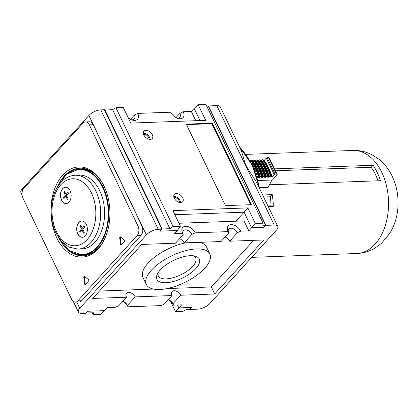 <?xml version="1.0" encoding="UTF-8"?>
<svg xmlns="http://www.w3.org/2000/svg" width="419" height="419" viewBox="0 0 419 419"><rect width="100%" height="100%" fill="white"/><g stroke="black" fill="none" stroke-linecap="round" stroke-linejoin="round"><path stroke-width="0.63" d="M264.08 227.229L265.929 225.354L274.251 225.05A9.281 3.907 -25.7 0 1 277.766 226.37A9.281 3.907 -25.7 0 1 276.425 230.136L209.814 303.534A9.281 3.907 -25.7 0 1 197.946 309.133L189.624 309.437L191.289 307.462L189.252 309.274L186.549 309.374L183.171 311.238L175.43 311.521L178.866 307.918L177.467 305.006M83.805 277.415L84.575 283.836A0.859 0.56 -92.1 0 0 85.162 284.569A0.859 0.56 -92.1 0 0 85.466 284.412L88.503 281.065A0.859 0.56 -92.1 0 0 88.414 279.609L84.612 276.53A0.859 0.56 -92.1 0 0 84.329 276.425A0.859 0.56 -92.1 0 0 83.805 277.415L84.455 277.388L85.225 283.815A0.859 0.56 -92.1 0 0 85.481 284.396M84.664 276.571A0.859 0.56 -92.1 0 0 84.455 277.388M83.161 230.036L82.082 230.078L83.57 233.168L84.287 232.377L82.8 229.287L84.774 227.114L84.229 225.988L82.26 228.161L80.773 225.076L80.055 225.867L81.427 226.433M83.873 228.104L82.26 228.161M83.156 228.894L81.543 228.952L80.055 225.867M81.763 230.429L79.568 231.131L80.108 232.252L82.082 230.078M81.543 228.952L79.568 231.131M66.029 194.447L68.004 192.274L68.543 193.395L66.574 195.568L68.056 198.658L67.339 199.449L65.856 196.359L63.882 198.533L63.342 197.412L65.312 195.238L63.829 192.148L64.547 191.357L66.029 194.447L67.648 194.385M65.532 196.715L63.342 197.412M66.93 195.181L65.312 195.238M66.935 196.322L65.856 196.359M65.196 192.714L63.829 192.148M92.358 312.82L93.18 314.528L100.534 314.26L104.603 310.636L87.372 311.265L85.581 313.244L81.935 313.375A9.281 3.907 -25.7 0 1 78.421 312.061A9.281 3.907 -25.7 0 1 79.762 308.295L146.372 234.897A9.281 3.907 -25.7 0 1 158.241 229.298L161.881 229.162L160.089 231.141L177.321 230.513L180.427 226.223L173.078 226.49L169.863 228.695L162.221 228.978L160.262 230.953M22.013 194.861L20.95 192.646A9.281 3.907 -25.7 0 1 22.291 188.88L88.901 115.482A9.281 3.907 -25.7 0 1 100.77 109.883L104.41 109.747L161.881 229.162M75.399 302.12L79.296 301.979A6.877 4.494 -92.1 0 0 81.752 300.727L140.999 235.436A6.877 4.494 -92.1 0 0 141.884 225.862L93.207 124.71A6.877 4.494 -92.1 0 0 89.362 121.798L85.46 121.939A6.877 4.494 -92.1 0 0 83.009 123.191L23.757 188.477A6.877 4.494 -92.1 0 0 22.872 198.051L71.555 299.203A6.877 4.494 -92.1 0 0 75.399 302.12A6.877 4.494 -92.1 0 0 77.85 300.868L137.097 235.583A6.877 4.494 -92.1 0 0 137.982 226.003L89.305 124.852A6.877 4.494 -92.1 0 0 85.46 121.939M189.456 309.091L189.624 309.437M208.264 106.154L208.458 105.944L265.929 225.354M199.973 120.557L194.112 108.38L198.187 104.755L205.923 104.472L263.064 223.201L255.323 223.484L247.818 207.887L172.921 210.626L180.427 226.223M206.745 106.18L208.248 106.122L265.557 225.197L262.854 225.296L263.064 223.201M104.614 110.171L112.559 109.626L115.937 107.762L123.286 107.494L130.791 123.086L205.692 120.347L198.187 104.755M255.323 223.484L251.583 227.795L264.001 227.339L265.557 225.197M173.99 197.485A4.227 2.661 -137.8 0 1 177.693 198.946A4.227 2.661 -137.8 0 1 179.505 202.492M173.754 196.349A5.588 3.514 -137.8 0 1 180.657 202.618M170.486 301.251L175.43 311.521M122.72 301.376A8.291 5.217 -137.8 0 1 128.036 306.813L161.006 305.608L164.306 304.053L172.026 295.547L135.148 296.893L127.428 305.399L128.036 306.813M104.603 310.636L107.39 307.567L115.487 307.274L118.787 305.718L126.507 297.212A5.714 3.593 -137.8 0 1 126.596 293.211A5.714 3.593 -137.8 0 1 130.922 292.876A5.714 3.593 -137.8 0 1 135.148 296.893M168.239 299.711A8.291 5.217 -137.8 0 1 173.555 305.147L181.652 304.854L178.866 307.918L191.289 307.462M246.781 166.919A73.053 47.719 -92.1 0 0 245.262 163.761L246.781 166.919L256.627 182.443L277.766 226.37M208.458 105.944L216.78 105.635A9.281 3.907 -25.7 0 1 220.294 106.955L241.438 150.882L245.262 163.761M104.912 109.904L162.221 228.978M115.937 107.762L173.078 226.49M150.28 139.396A5.588 3.514 -137.8 0 1 144.649 136.269A5.588 3.514 -137.8 0 1 143.947 131.074A5.588 3.514 -137.8 0 1 150.442 132.226A5.588 3.514 -137.8 0 1 152.217 138.584A5.588 3.514 -137.8 0 1 150.28 139.396M180.704 202.618A5.588 3.514 -137.8 0 1 175.074 199.486A5.588 3.514 -137.8 0 1 174.372 194.296A5.588 3.514 -137.8 0 1 180.872 195.448A5.588 3.514 -137.8 0 1 182.642 201.806A5.588 3.514 -137.8 0 1 180.704 202.618M186.272 124.139L225.49 205.624L251.5 204.671L212.286 123.191L186.272 124.139M112.559 109.626L169.863 228.695M146.341 284.496A35.238 14.833 -25.7 0 1 171.659 255.847A35.238 14.833 -25.7 0 1 209.846 253.935A35.238 14.833 -25.7 0 1 195.935 275.896A35.238 14.833 -25.7 0 1 159.691 289.492A35.238 14.833 -25.7 0 1 146.341 284.496L142.963 277.472A35.238 14.833 -25.7 0 1 153.548 258.025A35.238 14.833 -25.7 0 1 185.727 242.826M199.292 242.329A35.238 14.833 -25.7 0 1 206.462 246.911L209.846 253.935M253.636 240.344L211.333 286.957L167.076 288.576M153.516 289.073L99.429 291.053M172.026 295.547A5.714 3.593 -137.8 0 1 172.115 291.545A5.714 3.593 -137.8 0 1 176.441 291.21A5.714 3.593 -137.8 0 1 180.668 295.227L172.947 303.733L173.555 305.147M225.097 237.06A5.714 3.593 -137.8 0 1 229.685 241.218L263.729 239.972L214.711 293.981L180.668 295.227M214.711 293.981L211.333 286.957M126.507 297.212L92.719 298.448L141.737 244.434L175.519 243.198L183.239 234.692L182.632 233.283A8.291 5.217 -137.8 0 1 182.464 232.912A8.291 5.217 -137.8 0 1 185.816 226.27A8.291 5.217 -137.8 0 1 195.181 232.823L191.881 234.378L184.161 242.884L221.038 241.538L228.758 233.027L228.156 231.618A8.291 5.217 -137.8 0 1 227.983 231.246A8.291 5.217 -137.8 0 1 231.34 224.605A8.291 5.217 -137.8 0 1 240.7 231.157L237.4 232.713L229.685 241.218M179.578 238.725A5.714 3.593 -137.8 0 1 184.161 242.884M250.824 204.697L211.836 123.684L186.502 124.611M212.286 123.191L211.836 123.684M177.321 230.513L174.534 233.577L182.632 233.283M122.846 301.24A5.714 3.593 -137.8 0 1 127.428 305.399M168.365 299.575A5.714 3.593 -137.8 0 1 172.947 303.733M228.533 232.498A5.714 3.593 -137.8 0 1 228.853 229.031A5.714 3.593 -137.8 0 1 233.179 228.695A5.714 3.593 -137.8 0 1 237.4 232.713M183.014 234.163A5.714 3.593 -137.8 0 1 183.328 230.696A5.714 3.593 -137.8 0 1 187.654 230.361A5.714 3.593 -137.8 0 1 191.881 234.378M128.23 117.765A8.291 5.217 42.2 0 0 132.2 120.033A8.291 5.217 42.2 0 0 137.71 113.408L170.685 112.203A8.291 5.217 42.2 0 0 177.719 118.368A8.291 5.217 42.2 0 0 183.229 111.742L179.934 113.298L175.996 117.634M137.71 113.408L134.415 114.963L130.477 119.3M134.415 114.963A5.714 3.593 -137.8 0 1 134.321 118.959A5.714 3.593 -137.8 0 1 131.33 119.708M179.934 113.298A5.714 3.593 -137.8 0 1 179.84 117.294A5.714 3.593 -137.8 0 1 176.849 118.043M179.002 223.264L243.999 220.886L248.797 230.859L240.7 231.157M247.818 207.887L244.078 212.197L174.896 214.732M248.797 230.859L251.583 227.795L244.078 212.197L235.923 221.18M195.181 232.823L228.156 231.618M195.788 120.709L191.326 111.444L183.229 111.742M194.112 108.38L191.326 111.444M85.858 312.935L93.557 312.778L93.18 314.528M87.634 311.254L85.916 313.056M143.329 133.132A5.588 3.514 -137.8 0 1 150.232 139.396M143.565 134.263A4.227 2.661 -137.8 0 1 147.268 135.73A4.227 2.661 -137.8 0 1 149.08 139.276M193.164 255.779A20.725 8.726 -25.7 0 1 195.683 257.973A20.725 8.726 -25.7 0 1 187.503 270.889A20.725 8.726 -25.7 0 1 166.186 278.886A20.725 8.726 -25.7 0 1 158.33 275.948A20.725 8.726 -25.7 0 1 158.193 272.612M165.83 282.731A23.485 9.888 -25.7 0 1 157.361 274.099A23.485 9.888 -25.7 0 1 173.806 260.304A23.485 9.888 -25.7 0 1 194.851 256.056A23.485 9.888 -25.7 0 1 193.95 270.485A23.485 9.888 -25.7 0 1 165.83 282.731M119.714 237.845L120.483 244.272A0.859 0.56 -92.1 0 0 121.07 245A0.859 0.56 -92.1 0 0 121.374 244.843L124.412 241.501A0.859 0.56 -92.1 0 0 124.323 240.04L120.52 236.96A0.859 0.56 -92.1 0 0 120.237 236.861A0.859 0.56 -92.1 0 0 119.714 237.845L120.363 237.824L121.133 244.246A0.859 0.56 -92.1 0 0 121.39 244.832M56.864 237.997A45.121 29.477 87.9 0 1 53.674 191.734A45.121 29.477 87.9 0 1 78.777 166.94A45.121 29.477 87.9 0 1 109.883 210.951A45.121 29.477 87.9 0 1 82.077 257.119A45.121 29.477 87.9 0 1 56.864 237.997M60.147 181.584A43.833 28.633 87.9 0 1 79.804 168.192A43.833 28.633 87.9 0 1 105.143 188.629M106.787 233.561A43.833 28.633 87.9 0 1 83.009 255.794A43.833 28.633 87.9 0 1 62.426 243.874M70.842 171.303A43.833 28.633 87.9 0 1 80.291 168.181M83.496 255.768A43.833 28.633 87.9 0 1 73.849 253.343M58.56 237.594L69.088 250.604L82.26 254.962A42.974 28.073 87.9 0 0 108.741 210.993A42.974 28.073 87.9 0 0 79.118 169.077L80.809 169.014A42.974 28.073 87.9 0 1 96.889 175.907M99.486 246.854A42.974 28.073 87.9 0 1 83.952 254.899L82.26 254.962M61.551 200.109A8.165 5.332 87.9 0 1 60.97 191.734A8.165 5.332 87.9 0 1 65.516 187.251A8.165 5.332 87.9 0 1 71.141 195.212A8.165 5.332 87.9 0 1 66.113 203.566A8.165 5.332 87.9 0 1 61.551 200.109M77.777 233.823A8.165 5.332 87.9 0 1 77.196 225.453A8.165 5.332 87.9 0 1 81.742 220.965A8.165 5.332 87.9 0 1 87.372 228.931A8.165 5.332 87.9 0 1 82.339 237.285A8.165 5.332 87.9 0 1 77.777 233.823M75.174 175.242L79.076 175.1A36.956 24.14 87.9 0 1 104.551 211.145A36.956 24.14 87.9 0 1 81.778 248.959L77.876 249.101A36.956 24.14 87.9 0 0 100.654 211.291A36.956 24.14 87.9 0 0 75.174 175.242C66.878 175.928 60.436 180.788 55.847 189.828C52.585 196.542 51.029 204.074 51.191 212.417C51.401 219.886 52.977 226.731 55.926 232.954L61.535 241.438L68.805 247.069L77.876 249.101M81.805 220.965A8.165 5.332 -92.1 0 0 78.961 222.447A8.165 5.332 -92.1 0 0 77.908 233.818A8.165 5.332 -92.1 0 0 82.402 237.28M65.579 187.246A8.165 5.332 -92.1 0 0 62.73 188.728A8.165 5.332 -92.1 0 0 61.677 200.104A8.165 5.332 -92.1 0 0 66.176 203.566M120.567 237.002A0.859 0.56 -92.1 0 0 120.363 237.824M268.265 206.619L273.319 206.436L271.062 205.839A48.127 31.441 -92.1 0 0 270.26 196.778L263.64 197.019M267.94 205.954L271.062 205.839M262.661 194.976L272.209 194.626L270.26 196.778M273.319 206.436A51.563 33.682 -92.1 0 0 272.209 194.626M269.48 184.774L380.489 180.709A51.563 33.682 -92.1 0 0 373.051 165.259L371.224 167.27A48.127 31.441 87.9 0 1 378.027 180.799M259.644 187.738L268.108 187.429L271.931 180.008M274.529 168.862L373.051 165.259M275.451 170.774L371.224 167.27M257.041 177.551L258.434 176.572A50.364 32.897 -92.1 0 0 250.52 160.137L249.635 160.561M266.295 158.136L274.204 174.571L272.135 176.855A48.986 32.001 -92.1 0 0 264.227 160.414L266.295 158.136A0.686 0.288 -25.7 0 1 267.175 157.717L268.605 157.664A1.718 0.723 -25.7 0 1 269.255 157.911L277.169 174.346A1.718 0.723 -25.7 0 1 276.917 175.048L272.429 179.992L257.915 180.521M258.434 176.572L258.979 176.944L258.822 176.556A50.364 32.897 -92.1 0 0 250.913 160.121L250.52 160.137M250.913 160.121L251.065 160.508M258.623 177.331A48.646 31.776 -92.1 0 1 258.685 177.541L259.728 177.504L260.539 176.886A49.672 32.452 -92.1 0 0 252.626 160.451L251.761 161.069M252.626 160.451L253.904 160.011L254.055 160.398M261.613 177.221A48.646 31.776 -92.1 0 1 261.676 177.431L262.718 177.394L263.53 176.776A49.672 32.452 -92.1 0 0 255.616 160.341L254.757 160.959M255.616 160.341L256.894 159.901L257.051 160.288M264.604 177.111A48.646 31.776 -92.1 0 1 264.667 177.321L265.709 177.284L266.521 176.666A49.672 32.452 -92.1 0 0 258.607 160.231L257.748 160.849M258.607 160.231L259.885 159.791L260.042 160.178M267.6 177.007A48.646 31.776 -92.1 0 1 267.662 177.211L268.699 177.174L269.511 176.556A49.672 32.452 -92.1 0 0 261.603 160.121L260.738 160.739M261.603 160.121L262.488 159.697L263.032 160.068M264.227 160.414L263.729 160.629M272.135 176.855L270.653 177.101L270.789 176.121L270.941 176.504M274.204 174.571A0.686 0.288 -25.7 0 1 275.084 174.157L276.519 174.105A1.718 0.723 -25.7 0 1 277.169 174.346M258.612 177.347L258.979 176.944M260.539 176.886L261.425 176.462A50.364 32.897 -92.1 0 0 253.516 160.027M253.904 160.011A50.364 32.897 -92.1 0 1 261.812 176.451L261.969 176.834L261.425 176.462M261.603 177.237L261.969 176.834M263.53 176.776L264.415 176.352A50.364 32.897 -92.1 0 0 256.507 159.917M256.894 159.901A50.364 32.897 -92.1 0 1 264.808 176.341L264.96 176.724L264.415 176.352M264.593 177.127L264.96 176.724M266.521 176.666L267.406 176.247A50.364 32.897 -92.1 0 0 259.497 159.807M259.885 159.791A50.364 32.897 -92.1 0 1 267.799 176.231L267.951 176.614L267.406 176.247M267.584 177.017L267.951 176.614M269.511 176.556L270.396 176.137A50.364 32.897 -92.1 0 0 262.488 159.697M262.875 159.686A50.364 32.897 -92.1 0 1 270.789 176.121L270.396 176.137M259.471 188.356A73.053 47.719 -92.1 0 0 239.595 147.059M84.575 283.836L85.225 283.815M22.291 188.88L22.799 189.938M76.766 302.068L79.762 308.295M88.901 115.482L146.372 234.897M100.77 109.883L158.241 229.298M216.78 105.635L274.251 225.05M77.85 300.868L81.752 300.727M137.097 235.583L140.999 235.436M137.982 226.003L141.884 225.862M89.305 124.852L93.207 124.71M56.418 231.555A33.52 21.893 87.9 0 1 71.261 178.897A33.52 21.893 87.9 0 1 94.097 226.349A33.52 21.893 87.9 0 1 56.418 231.555M57.204 187.345A42.628 27.848 87.9 0 1 97.988 179.814A42.628 27.848 87.9 0 1 100.293 242.873A42.628 27.848 87.9 0 1 59.069 238.343M120.483 244.272L121.133 244.246M356.731 253.521C363.278 253.244 369.375 251.426 375.021 248.074L381.604 243.209L389.848 233.247C395.672 223.474 398.406 212.643 398.05 200.748C397.699 190.017 394.866 180.222 389.55 171.366C386.643 166.631 383.06 162.556 378.797 159.141L371.868 154.684C365.918 151.662 359.617 150.253 352.96 150.458A51.563 33.682 87.9 0 1 388.507 200.764A51.563 33.682 87.9 0 1 356.731 253.521L251.719 257.36M257.544 176.996A49.672 32.452 -92.1 0 0 250.311 161.53M271.69 177.064A48.646 31.776 -92.1 0 0 263.781 160.629M268.605 157.664L276.519 174.105M267.175 157.717L275.084 174.157M260.173 177.289A48.986 32.001 -92.1 0 0 252.259 160.854M259.728 177.504A48.646 31.776 -92.1 0 0 251.819 161.064M263.163 177.179A48.986 32.001 -92.1 0 0 255.25 160.744M262.718 177.394A48.646 31.776 -92.1 0 0 254.81 160.954M266.154 177.069A48.986 32.001 -92.1 0 0 258.24 160.634M265.709 177.284A48.646 31.776 -92.1 0 0 257.8 160.844M269.145 176.965A48.986 32.001 -92.1 0 0 261.236 160.524M268.699 177.174A48.646 31.776 -92.1 0 0 260.791 160.739M259.958 189.367L252.222 165.248L239.396 146.645M78.421 312.061L73.299 301.423M79.118 169.077L66.296 174.388L56.748 188.131M352.96 150.458L245.864 154.375M259.089 176.671C257.161 170.407 254.516 164.918 251.159 160.199M262.079 176.561C260.152 170.297 257.507 164.808 254.15 160.089M265.07 176.457C263.142 170.187 260.498 164.698 257.14 159.979M268.06 176.347C266.133 170.083 263.488 164.588 260.131 159.869M271.051 176.237C269.124 169.973 266.479 164.478 263.122 159.765"/></g></svg>
